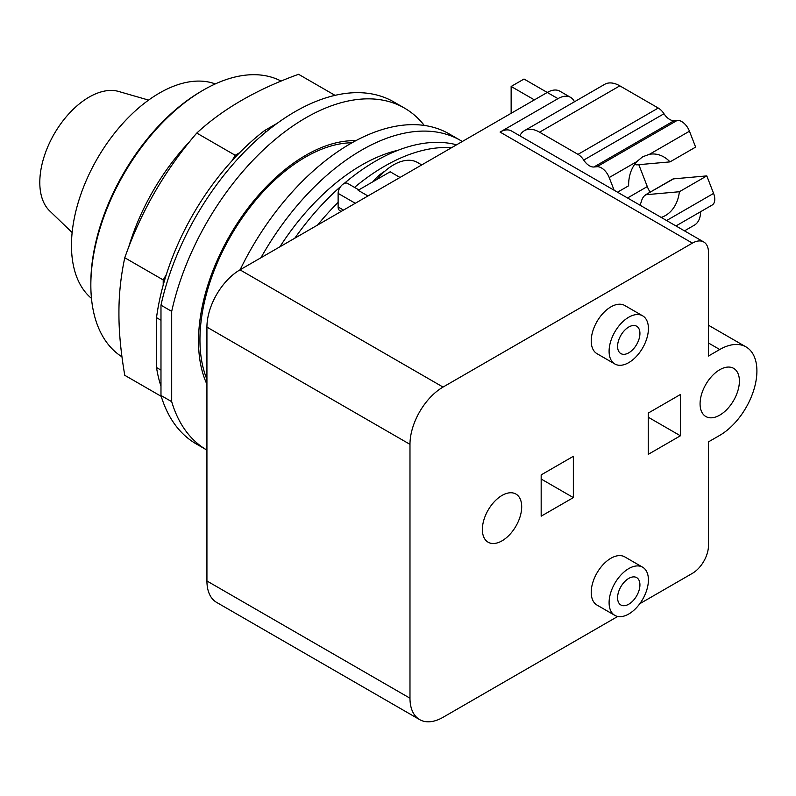 <?xml version="1.0" encoding="UTF-8"?>
<svg xmlns="http://www.w3.org/2000/svg" width="796" height="796" viewBox="0 0 796 796"><rect width="100%" height="100%" fill="white"/><g stroke="black" fill="none" stroke-linecap="round" stroke-linejoin="round"><path stroke-width="1.19" d="M148.593 100.097L118.614 91.45A69.66 40.218 120 0 0 67.033 115.858A69.66 40.218 120 0 0 39.8 182.453A69.66 40.218 120 0 0 49.651 210.89L72.138 232.531M215.278 83.928A124.395 71.819 120 0 0 121.848 124.504A124.395 71.819 120 0 0 71.471 245.427A124.395 71.819 120 0 0 91.47 298.371M281.147 81.102A159.23 91.928 120 0 0 203.438 90.038L201.647 91.072A156.703 90.475 120 0 0 90.843 282.988L90.843 285.058A159.23 91.928 120 0 0 121.957 356.817M203.438 90.038A159.23 91.928 120 0 0 90.843 285.058M335.026 95.351L298.56 74.297C256.79 89.361 222.85 108.953 196.761 133.071C164.921 170.105 140.932 211.666 124.773 257.755C120.813 276.232 118.863 294.699 118.932 313.156C118.863 331.534 120.813 352.25 124.773 375.304L161.24 396.358M160.981 370.11L156.514 367.533L156.514 317.654A185.796 107.271 120 0 1 163.21 285.067L163.21 279.943L124.773 257.755M163.21 279.943L166.354 274.511A185.796 107.271 -60 0 0 163.21 285.067M166.354 274.511A185.796 107.271 120 0 1 232.054 160.702L235.198 155.27L196.761 133.071M235.198 155.27L239.636 152.703A185.796 107.271 -60 0 0 232.054 160.702M156.514 367.533A185.796 107.271 120 0 0 160.981 386.269M266.361 131.678L264.501 130.604A185.796 107.271 120 0 0 239.636 152.703M264.501 130.604L277.406 123.161M156.514 317.654L160.981 320.231M160.981 395.483A197.478 114.017 120 0 0 196.294 443.959L206.93 450.098A197.478 114.017 120 0 1 171.697 401.672L160.981 395.483L160.981 305.176L171.697 311.375L171.697 401.672M424.278 125.44A197.478 114.017 120 0 0 404.497 108.097L393.771 101.908A197.478 114.017 120 0 0 160.981 305.176M404.497 108.097A197.478 114.017 120 0 0 171.697 311.375M206.93 384.269A151.668 87.57 -60 0 1 198.512 341.046A151.668 87.57 -60 0 1 355.802 140.703M617.517 192.194L628.641 185.776A32.228 25.422 -95.1 0 1 636.81 161.608L642.67 156.782L649.516 154.275A32.228 25.422 -95.1 0 1 651.237 154.046A32.228 25.422 -95.1 0 1 670.023 161.886L636.76 164.862L634.551 164.483M640.014 205.189L641.158 202.204C642.123 198.274 643.775 195.766 646.103 194.712L679.366 191.736A32.228 25.422 -95.1 0 1 665.496 215.507A32.228 25.422 -95.1 0 1 661.187 217.407M673.535 178.871A5.691 3.283 60 0 0 672.7 179.13L645.178 195.02L673.535 178.871L706.798 175.896L679.366 191.736M670.023 161.886L695.624 147.101L689.455 131.211A12.636 7.293 -120 0 0 677.247 120.385L674.182 120.664A12.636 7.293 60 0 1 663.983 113.748A12.636 7.293 -120 0 0 658.252 108.037L619.825 85.849A30.338 17.512 -120 0 0 604.652 84.346L524.395 130.683A30.338 17.512 -120 0 0 519.848 135.808M628.76 604.204A15.801 9.124 -60 0 1 620.86 604.98A15.801 9.124 -60 0 1 618.432 592.323A15.801 9.124 -60 0 1 628.76 578.403A15.801 9.124 -60 0 1 636.661 577.617A15.801 9.124 -60 0 1 639.079 590.274A15.801 9.124 -60 0 1 628.76 604.204M628.76 352.817A15.801 9.124 -60 0 1 620.86 353.593A15.801 9.124 -60 0 1 618.432 340.937A15.801 9.124 -60 0 1 628.76 327.017A15.801 9.124 -60 0 1 636.661 326.231A15.801 9.124 -60 0 1 639.079 338.887A15.801 9.124 -60 0 1 628.76 352.817M614.124 190.234L609.199 177.548A12.636 7.293 -120 0 0 596.99 166.722L593.935 166.991A12.636 7.293 60 0 1 583.727 160.086A12.636 7.293 -120 0 0 577.995 154.364L539.569 132.186A30.338 17.512 -120 0 0 524.395 130.683M638.8 164.672L647.297 186.572A20.218 11.671 -120 0 0 650.093 192.184M675.963 225.945L712.161 205.04A12.636 7.293 -120 0 0 713.584 193.398L706.798 175.896M684.49 230.86L694.341 225.178A30.338 17.512 -120 0 0 700.619 211.706M628.76 568.593A27.81 16.049 120 0 0 610.592 593.1A27.81 16.049 120 0 0 614.85 615.378A27.81 16.049 120 0 0 628.76 614.005A27.81 16.049 120 0 0 646.919 589.498A27.81 16.049 120 0 0 642.661 567.22A27.81 16.049 120 0 0 628.76 568.593M628.76 317.206A27.81 16.049 120 0 0 610.592 341.713A27.81 16.049 120 0 0 614.85 363.991A27.81 16.049 120 0 0 628.76 362.618A27.81 16.049 120 0 0 646.919 338.111A27.81 16.049 120 0 0 642.661 315.833A27.81 16.049 120 0 0 628.76 317.206M617.716 616.462L443.044 717.305A46.765 26.994 -60 0 1 419.661 719.614A46.765 26.994 -60 0 1 409.98 698.211L409.98 444.347A46.765 26.994 -60 0 1 443.044 387.075L692.391 243.118A22.746 13.134 -60 0 1 703.763 241.994A22.746 13.134 -60 0 1 708.48 252.402L708.48 356.011L719.733 349.514A52.576 30.357 -60 0 1 746.021 346.907A52.576 30.357 -60 0 1 754.081 389.035A52.576 30.357 -60 0 1 719.733 435.372L708.48 441.87L708.48 545.479A22.746 13.134 -60 0 1 692.391 573.349L639.805 603.706M502.027 540.832A27.81 16.049 -60 0 1 488.127 542.215A27.81 16.049 -60 0 1 483.868 519.937A27.81 16.049 -60 0 1 502.027 495.43A27.81 16.049 -60 0 1 515.937 494.057A27.81 16.049 -60 0 1 520.196 516.335A27.81 16.049 -60 0 1 502.027 540.832M719.733 415.144A27.81 16.049 -60 0 1 705.833 416.527A27.81 16.049 -60 0 1 701.575 394.239A27.81 16.049 -60 0 1 719.733 369.742A27.81 16.049 -60 0 1 733.643 368.359A27.81 16.049 -60 0 1 737.902 390.647A27.81 16.049 -60 0 1 719.733 415.144M614.85 615.378L596.98 605.06A27.81 16.049 -60 0 1 592.721 582.781A27.81 16.049 -60 0 1 610.88 558.275A27.81 16.049 -60 0 1 624.79 556.902L642.661 567.22M614.85 363.991L596.98 353.673A27.81 16.049 -60 0 1 592.721 331.395A27.81 16.049 -60 0 1 610.88 306.888A27.81 16.049 -60 0 1 624.79 305.515L642.661 315.833M352.021 142.773A149.141 86.107 120 0 0 199.945 339.802A149.141 86.107 120 0 0 206.93 379.354M573.349 497.6L541.171 516.176L541.171 474.894L573.349 456.317L573.349 497.6L541.171 479.023M680.411 435.78L648.242 454.357L648.242 413.084L680.411 394.508L680.411 435.78L648.242 417.213M703.763 241.994L511.44 130.952A22.746 13.134 120 0 0 500.067 132.076L557.976 98.644A25.273 14.597 -60 0 1 570.613 97.391A25.273 14.597 -60 0 1 574.453 101.779M511.141 113.301L511.141 86.466L524.017 79.033L547.25 92.455L239.994 269.844A46.765 26.994 120 0 0 206.93 327.116L206.93 580.981A46.765 26.994 120 0 0 216.611 602.393L419.661 719.614M570.613 97.391L559.887 91.202A25.273 14.597 120 0 0 547.25 92.455L557.976 98.644M534.385 99.878L511.141 86.466M377.015 179.389A48.029 27.731 -60 0 1 393.532 164.891A48.029 27.731 -60 0 1 417.552 162.513L421.721 164.921M400.01 177.458L390.179 171.787L358.13 190.284L367.961 195.965M358.827 189.886L347.583 183.388A7.841 4.527 120 0 0 341.544 185.488A7.841 4.527 120 0 0 338.121 193.378L338.121 207A7.841 4.527 -60 0 0 339.753 210.582L341.195 211.418M372.936 181.737A32.865 18.975 -60 0 1 384.597 171.389A32.865 18.975 -60 0 1 384.757 171.299M462.287 141.509A197.478 114.017 120 0 0 460.357 140.345L449.183 133.897A197.478 114.017 120 0 0 240.113 269.774M317.604 225.039A194.065 112.037 -60 0 1 338.121 202.383M354.528 187.398A194.065 112.037 -60 0 1 384.597 166.195A194.065 112.037 -60 0 1 451.591 147.678M460.357 140.345A197.478 114.017 120 0 0 260.939 257.755M344.071 183.558A194.065 112.037 -60 0 1 375.692 161.051A194.065 112.037 -60 0 1 456.576 144.802M294.799 238.203A194.065 112.037 -60 0 1 340.698 186.483M279.884 246.81A179.13 103.42 -60 0 1 361.613 165.11A179.13 103.42 -60 0 1 398.04 150.255M189.955 141.3A159.23 91.928 120 0 0 128.494 247.755M649.516 154.275L689.455 131.211M539.569 132.186L619.825 85.849M577.995 154.364L658.252 108.037M583.727 160.086L663.983 113.748M593.935 166.991L674.182 120.664M596.99 166.722L677.247 120.385M609.199 177.548L636.81 161.608M627.537 197.985L647.297 186.572M666.6 220.532L713.584 193.398M708.48 343.006L719.733 349.514M500.067 132.076L692.391 243.118M239.994 269.844L443.044 387.075M206.93 327.116L409.98 444.347M206.93 580.981L409.98 698.211M355.285 203.279L338.121 193.378M343.484 210.094L338.121 207M708.48 325.226L746.021 346.907"/></g></svg>
